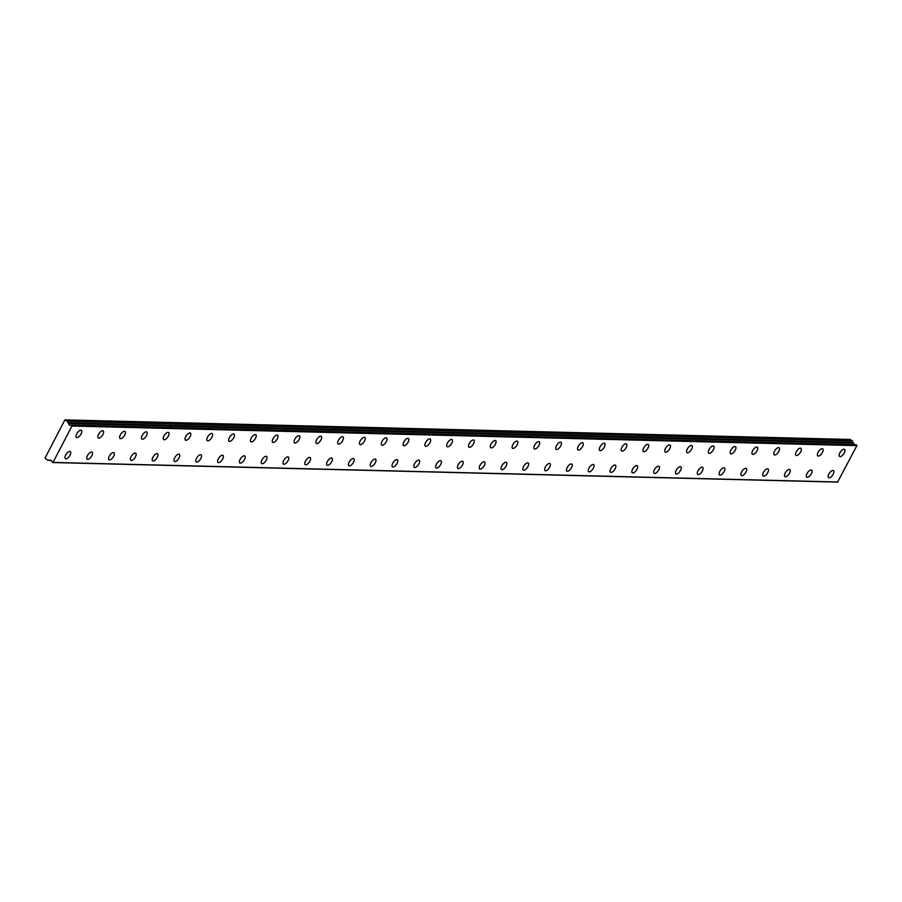 <?xml version="1.0" encoding="UTF-8"?>
<svg xmlns="http://www.w3.org/2000/svg" width="902" height="902" viewBox="0 0 902 902"><rect width="100%" height="100%" fill="white"/><g stroke="black" fill="none" stroke-linecap="round" stroke-linejoin="round"><path stroke-width="1.35" d="M51.234 460.437L49.655 460.381A1.725 1.477 91.4 0 1 51.876 461.914L53.015 462.422L71.946 426.048L71.168 425.124L856.122 444.697L71.021 425.124A1.725 1.477 91.4 0 1 68.811 423.59L853.754 443.153L68.811 423.59M829.085 477.846A4.296 1.894 124.8 0 0 832.884 474.723A4.296 1.894 124.8 0 0 833.459 470.618A4.296 1.894 124.8 0 0 832.929 470.461A4.296 1.894 124.8 0 0 829.118 473.584A4.296 1.894 124.8 0 0 828.543 477.688A4.296 1.894 124.8 0 0 829.085 477.846M807.279 477.305A4.296 1.894 124.8 0 0 811.09 474.181A4.296 1.894 124.8 0 0 811.653 470.077A4.296 1.894 124.8 0 0 811.123 469.919A4.296 1.894 124.8 0 0 807.313 473.031A4.296 1.894 124.8 0 0 806.738 477.147A4.296 1.894 124.8 0 0 807.279 477.305M76.986 437.583A4.296 1.894 124.8 0 0 80.797 434.471A4.296 1.894 124.8 0 0 81.36 430.355A4.296 1.894 124.8 0 0 80.83 430.198A4.296 1.894 124.8 0 0 77.02 433.321A4.296 1.894 124.8 0 0 76.456 437.425A4.296 1.894 124.8 0 0 76.986 437.583M98.792 438.124A4.296 1.894 124.8 0 0 102.602 435.012A4.296 1.894 124.8 0 0 103.166 430.908A4.296 1.894 124.8 0 0 102.636 430.739A4.296 1.894 124.8 0 0 98.825 433.862A4.296 1.894 124.8 0 0 98.262 437.966A4.296 1.894 124.8 0 0 98.792 438.124M120.597 438.676A4.296 1.894 124.8 0 0 124.408 435.553A4.296 1.894 124.8 0 0 124.972 431.449A4.296 1.894 124.8 0 0 124.442 431.28A4.296 1.894 124.8 0 0 120.631 434.403A4.296 1.894 124.8 0 0 120.067 438.507A4.296 1.894 124.8 0 0 120.597 438.676M142.403 439.218A4.296 1.894 124.8 0 0 146.214 436.094A4.296 1.894 124.8 0 0 146.778 431.99A4.296 1.894 124.8 0 0 146.248 431.832A4.296 1.894 124.8 0 0 142.437 434.944A4.296 1.894 124.8 0 0 141.873 439.048A4.296 1.894 124.8 0 0 142.403 439.218M164.209 439.759A4.296 1.894 124.8 0 0 168.02 436.636A4.296 1.894 124.8 0 0 168.584 432.532A4.296 1.894 124.8 0 0 168.054 432.374A4.296 1.894 124.8 0 0 164.243 435.497A4.296 1.894 124.8 0 0 163.668 439.601A4.296 1.894 124.8 0 0 164.209 439.759M186.004 440.3A4.296 1.894 124.8 0 0 189.815 437.188A4.296 1.894 124.8 0 0 190.39 433.073A4.296 1.894 124.8 0 0 189.848 432.915A4.296 1.894 124.8 0 0 186.049 436.038A4.296 1.894 124.8 0 0 185.474 440.142A4.296 1.894 124.8 0 0 186.004 440.3M785.473 476.763A4.296 1.894 124.8 0 0 789.284 473.64A4.296 1.894 124.8 0 0 789.848 469.536A4.296 1.894 124.8 0 0 789.318 469.378A4.296 1.894 124.8 0 0 785.507 472.49A4.296 1.894 124.8 0 0 784.943 476.594A4.296 1.894 124.8 0 0 785.473 476.763M763.667 476.211A4.296 1.894 124.8 0 0 767.478 473.099A4.296 1.894 124.8 0 0 768.042 468.995A4.296 1.894 124.8 0 0 767.512 468.826A4.296 1.894 124.8 0 0 763.701 471.949A4.296 1.894 124.8 0 0 763.137 476.053A4.296 1.894 124.8 0 0 763.667 476.211M741.861 475.67A4.296 1.894 124.8 0 0 745.672 472.558A4.296 1.894 124.8 0 0 746.236 468.442A4.296 1.894 124.8 0 0 745.706 468.285A4.296 1.894 124.8 0 0 741.895 471.408A4.296 1.894 124.8 0 0 741.331 475.512A4.296 1.894 124.8 0 0 741.861 475.67M720.055 475.128A4.296 1.894 124.8 0 0 723.866 472.005A4.296 1.894 124.8 0 0 724.43 467.901A4.296 1.894 124.8 0 0 723.9 467.743A4.296 1.894 124.8 0 0 720.089 470.867A4.296 1.894 124.8 0 0 719.525 474.971A4.296 1.894 124.8 0 0 720.055 475.128M698.249 474.587A4.296 1.894 124.8 0 0 702.06 471.464A4.296 1.894 124.8 0 0 702.635 467.36A4.296 1.894 124.8 0 0 702.094 467.202A4.296 1.894 124.8 0 0 698.283 470.314A4.296 1.894 124.8 0 0 697.72 474.418A4.296 1.894 124.8 0 0 698.249 474.587M676.455 474.046A4.296 1.894 124.8 0 0 680.266 470.923A4.296 1.894 124.8 0 0 680.83 466.819A4.296 1.894 124.8 0 0 680.3 466.65A4.296 1.894 124.8 0 0 676.489 469.773A4.296 1.894 124.8 0 0 675.914 473.877A4.296 1.894 124.8 0 0 676.455 474.046M654.649 473.494A4.296 1.894 124.8 0 0 658.46 470.382A4.296 1.894 124.8 0 0 659.024 466.278A4.296 1.894 124.8 0 0 658.494 466.108A4.296 1.894 124.8 0 0 654.683 469.232A4.296 1.894 124.8 0 0 654.119 473.336A4.296 1.894 124.8 0 0 654.649 473.494M632.843 472.952A4.296 1.894 124.8 0 0 636.654 469.841A4.296 1.894 124.8 0 0 637.218 465.725A4.296 1.894 124.8 0 0 636.688 465.567A4.296 1.894 124.8 0 0 632.877 468.69A4.296 1.894 124.8 0 0 632.313 472.795A4.296 1.894 124.8 0 0 632.843 472.952M611.037 472.411A4.296 1.894 124.8 0 0 614.848 469.288A4.296 1.894 124.8 0 0 615.412 465.184A4.296 1.894 124.8 0 0 614.882 465.026A4.296 1.894 124.8 0 0 611.071 468.138A4.296 1.894 124.8 0 0 610.507 472.253A4.296 1.894 124.8 0 0 611.037 472.411M589.231 471.87A4.296 1.894 124.8 0 0 593.042 468.747A4.296 1.894 124.8 0 0 593.606 464.643A4.296 1.894 124.8 0 0 593.076 464.485A4.296 1.894 124.8 0 0 589.265 467.597A4.296 1.894 124.8 0 0 588.702 471.701A4.296 1.894 124.8 0 0 589.231 471.87M567.426 471.329A4.296 1.894 124.8 0 0 571.237 468.206A4.296 1.894 124.8 0 0 571.812 464.102A4.296 1.894 124.8 0 0 571.27 463.932A4.296 1.894 124.8 0 0 567.459 467.056A4.296 1.894 124.8 0 0 566.896 471.16A4.296 1.894 124.8 0 0 567.426 471.329M545.62 470.776A4.296 1.894 124.8 0 0 549.431 467.664A4.296 1.894 124.8 0 0 550.006 463.56A4.296 1.894 124.8 0 0 549.465 463.391A4.296 1.894 124.8 0 0 545.665 466.514A4.296 1.894 124.8 0 0 545.09 470.618A4.296 1.894 124.8 0 0 545.62 470.776M523.825 470.235A4.296 1.894 124.8 0 0 527.636 467.112A4.296 1.894 124.8 0 0 528.2 463.008A4.296 1.894 124.8 0 0 527.67 462.85A4.296 1.894 124.8 0 0 523.859 465.973A4.296 1.894 124.8 0 0 523.284 470.077A4.296 1.894 124.8 0 0 523.825 470.235M502.019 469.694A4.296 1.894 124.8 0 0 505.83 466.571A4.296 1.894 124.8 0 0 506.394 462.467A4.296 1.894 124.8 0 0 505.864 462.309A4.296 1.894 124.8 0 0 502.053 465.421A4.296 1.894 124.8 0 0 501.489 469.536A4.296 1.894 124.8 0 0 502.019 469.694M480.214 469.153A4.296 1.894 124.8 0 0 484.024 466.03A4.296 1.894 124.8 0 0 484.588 461.925A4.296 1.894 124.8 0 0 484.058 461.768A4.296 1.894 124.8 0 0 480.247 464.88A4.296 1.894 124.8 0 0 479.684 468.984A4.296 1.894 124.8 0 0 480.214 469.153M458.408 468.6A4.296 1.894 124.8 0 0 462.219 465.488A4.296 1.894 124.8 0 0 462.782 461.384A4.296 1.894 124.8 0 0 462.252 461.215A4.296 1.894 124.8 0 0 458.442 464.338A4.296 1.894 124.8 0 0 457.878 468.442A4.296 1.894 124.8 0 0 458.408 468.6M436.602 468.059A4.296 1.894 124.8 0 0 440.413 464.947A4.296 1.894 124.8 0 0 440.977 460.832A4.296 1.894 124.8 0 0 440.447 460.674A4.296 1.894 124.8 0 0 436.636 463.797A4.296 1.894 124.8 0 0 436.072 467.901A4.296 1.894 124.8 0 0 436.602 468.059M414.796 467.518A4.296 1.894 124.8 0 0 418.607 464.395A4.296 1.894 124.8 0 0 419.182 460.291A4.296 1.894 124.8 0 0 418.641 460.133A4.296 1.894 124.8 0 0 414.83 463.256A4.296 1.894 124.8 0 0 414.266 467.36A4.296 1.894 124.8 0 0 414.796 467.518M392.99 466.977A4.296 1.894 124.8 0 0 396.801 463.853A4.296 1.894 124.8 0 0 397.376 459.749A4.296 1.894 124.8 0 0 396.846 459.592A4.296 1.894 124.8 0 0 393.035 462.703A4.296 1.894 124.8 0 0 392.46 466.808A4.296 1.894 124.8 0 0 392.99 466.977M371.196 466.435A4.296 1.894 124.8 0 0 375.007 463.312A4.296 1.894 124.8 0 0 375.57 459.208A4.296 1.894 124.8 0 0 375.04 459.05A4.296 1.894 124.8 0 0 371.229 462.162A4.296 1.894 124.8 0 0 370.654 466.266A4.296 1.894 124.8 0 0 371.196 466.435M349.39 465.883A4.296 1.894 124.8 0 0 353.201 462.771A4.296 1.894 124.8 0 0 353.764 458.667A4.296 1.894 124.8 0 0 353.234 458.498A4.296 1.894 124.8 0 0 349.424 461.621A4.296 1.894 124.8 0 0 348.86 465.725A4.296 1.894 124.8 0 0 349.39 465.883M327.584 465.342A4.296 1.894 124.8 0 0 331.395 462.23A4.296 1.894 124.8 0 0 331.959 458.115A4.296 1.894 124.8 0 0 331.429 457.957A4.296 1.894 124.8 0 0 327.618 461.08A4.296 1.894 124.8 0 0 327.054 465.184A4.296 1.894 124.8 0 0 327.584 465.342M305.778 464.801A4.296 1.894 124.8 0 0 309.589 461.677A4.296 1.894 124.8 0 0 310.153 457.573A4.296 1.894 124.8 0 0 309.623 457.415A4.296 1.894 124.8 0 0 305.812 460.527A4.296 1.894 124.8 0 0 305.248 464.643A4.296 1.894 124.8 0 0 305.778 464.801M283.972 464.259A4.296 1.894 124.8 0 0 287.783 461.136A4.296 1.894 124.8 0 0 288.347 457.032A4.296 1.894 124.8 0 0 287.817 456.874A4.296 1.894 124.8 0 0 284.006 459.986A4.296 1.894 124.8 0 0 283.442 464.09A4.296 1.894 124.8 0 0 283.972 464.259M262.166 463.718A4.296 1.894 124.8 0 0 265.977 460.595A4.296 1.894 124.8 0 0 266.552 456.491A4.296 1.894 124.8 0 0 266.011 456.322A4.296 1.894 124.8 0 0 262.2 459.445A4.296 1.894 124.8 0 0 261.636 463.549A4.296 1.894 124.8 0 0 262.166 463.718M240.372 463.166A4.296 1.894 124.8 0 0 244.171 460.054A4.296 1.894 124.8 0 0 244.746 455.95A4.296 1.894 124.8 0 0 244.216 455.781A4.296 1.894 124.8 0 0 240.406 458.904A4.296 1.894 124.8 0 0 239.831 463.008A4.296 1.894 124.8 0 0 240.372 463.166M218.566 462.625A4.296 1.894 124.8 0 0 222.377 459.501A4.296 1.894 124.8 0 0 222.941 455.397A4.296 1.894 124.8 0 0 222.411 455.239A4.296 1.894 124.8 0 0 218.6 458.363A4.296 1.894 124.8 0 0 218.025 462.467A4.296 1.894 124.8 0 0 218.566 462.625M196.76 462.083A4.296 1.894 124.8 0 0 200.571 458.96A4.296 1.894 124.8 0 0 201.135 454.856A4.296 1.894 124.8 0 0 200.605 454.698A4.296 1.894 124.8 0 0 196.794 457.81A4.296 1.894 124.8 0 0 196.23 461.925A4.296 1.894 124.8 0 0 196.76 462.083M174.954 461.542A4.296 1.894 124.8 0 0 178.765 458.419A4.296 1.894 124.8 0 0 179.329 454.315A4.296 1.894 124.8 0 0 178.799 454.157A4.296 1.894 124.8 0 0 174.988 457.269A4.296 1.894 124.8 0 0 174.424 461.373A4.296 1.894 124.8 0 0 174.954 461.542M153.148 460.99A4.296 1.894 124.8 0 0 156.959 457.878A4.296 1.894 124.8 0 0 157.523 453.774A4.296 1.894 124.8 0 0 156.993 453.605A4.296 1.894 124.8 0 0 153.182 456.728A4.296 1.894 124.8 0 0 152.618 460.832A4.296 1.894 124.8 0 0 153.148 460.99M131.342 460.448A4.296 1.894 124.8 0 0 135.153 457.337A4.296 1.894 124.8 0 0 135.717 453.232A4.296 1.894 124.8 0 0 135.187 453.063A4.296 1.894 124.8 0 0 131.376 456.187A4.296 1.894 124.8 0 0 130.813 460.291A4.296 1.894 124.8 0 0 131.342 460.448M109.537 459.907A4.296 1.894 124.8 0 0 113.348 456.784A4.296 1.894 124.8 0 0 113.923 452.68A4.296 1.894 124.8 0 0 113.381 452.522A4.296 1.894 124.8 0 0 109.57 455.645A4.296 1.894 124.8 0 0 109.007 459.749A4.296 1.894 124.8 0 0 109.537 459.907M207.81 440.841A4.296 1.894 124.8 0 0 211.62 437.729A4.296 1.894 124.8 0 0 212.184 433.625A4.296 1.894 124.8 0 0 211.654 433.456A4.296 1.894 124.8 0 0 207.843 436.579A4.296 1.894 124.8 0 0 207.28 440.683A4.296 1.894 124.8 0 0 207.81 440.841M229.615 441.394A4.296 1.894 124.8 0 0 233.426 438.271A4.296 1.894 124.8 0 0 233.99 434.166A4.296 1.894 124.8 0 0 233.46 434.009A4.296 1.894 124.8 0 0 229.649 437.12A4.296 1.894 124.8 0 0 229.085 441.225A4.296 1.894 124.8 0 0 229.615 441.394M251.421 441.935A4.296 1.894 124.8 0 0 255.232 438.812A4.296 1.894 124.8 0 0 255.796 434.708A4.296 1.894 124.8 0 0 255.266 434.55A4.296 1.894 124.8 0 0 251.455 437.662A4.296 1.894 124.8 0 0 250.891 441.777A4.296 1.894 124.8 0 0 251.421 441.935M273.227 442.476A4.296 1.894 124.8 0 0 277.038 439.353A4.296 1.894 124.8 0 0 277.602 435.249A4.296 1.894 124.8 0 0 277.072 435.091A4.296 1.894 124.8 0 0 273.261 438.214A4.296 1.894 124.8 0 0 272.697 442.318A4.296 1.894 124.8 0 0 273.227 442.476M295.033 443.017A4.296 1.894 124.8 0 0 298.844 439.905A4.296 1.894 124.8 0 0 299.408 435.801A4.296 1.894 124.8 0 0 298.878 435.632A4.296 1.894 124.8 0 0 295.067 438.755A4.296 1.894 124.8 0 0 294.503 442.859A4.296 1.894 124.8 0 0 295.033 443.017M316.839 443.57A4.296 1.894 124.8 0 0 320.638 440.447A4.296 1.894 124.8 0 0 321.213 436.342A4.296 1.894 124.8 0 0 320.684 436.173A4.296 1.894 124.8 0 0 316.873 439.297A4.296 1.894 124.8 0 0 316.298 443.401A4.296 1.894 124.8 0 0 316.839 443.57M338.633 444.111A4.296 1.894 124.8 0 0 342.444 440.988A4.296 1.894 124.8 0 0 343.019 436.884A4.296 1.894 124.8 0 0 342.478 436.726A4.296 1.894 124.8 0 0 338.667 439.838A4.296 1.894 124.8 0 0 338.103 443.942A4.296 1.894 124.8 0 0 338.633 444.111M360.439 444.652A4.296 1.894 124.8 0 0 364.25 441.529A4.296 1.894 124.8 0 0 364.814 437.425A4.296 1.894 124.8 0 0 364.284 437.267A4.296 1.894 124.8 0 0 360.473 440.379A4.296 1.894 124.8 0 0 359.909 444.494A4.296 1.894 124.8 0 0 360.439 444.652M382.245 445.193A4.296 1.894 124.8 0 0 386.056 442.081A4.296 1.894 124.8 0 0 386.62 437.966A4.296 1.894 124.8 0 0 386.09 437.808A4.296 1.894 124.8 0 0 382.279 440.931A4.296 1.894 124.8 0 0 381.715 445.036A4.296 1.894 124.8 0 0 382.245 445.193M404.051 445.735A4.296 1.894 124.8 0 0 407.862 442.623A4.296 1.894 124.8 0 0 408.426 438.519A4.296 1.894 124.8 0 0 407.896 438.349A4.296 1.894 124.8 0 0 404.085 441.473A4.296 1.894 124.8 0 0 403.521 445.577A4.296 1.894 124.8 0 0 404.051 445.735M425.857 446.287A4.296 1.894 124.8 0 0 429.668 443.164A4.296 1.894 124.8 0 0 430.231 439.06A4.296 1.894 124.8 0 0 429.702 438.891A4.296 1.894 124.8 0 0 425.891 442.014A4.296 1.894 124.8 0 0 425.327 446.118A4.296 1.894 124.8 0 0 425.857 446.287M447.663 446.828A4.296 1.894 124.8 0 0 451.474 443.705A4.296 1.894 124.8 0 0 452.037 439.601A4.296 1.894 124.8 0 0 451.507 439.443A4.296 1.894 124.8 0 0 447.696 442.555A4.296 1.894 124.8 0 0 447.121 446.659A4.296 1.894 124.8 0 0 447.663 446.828M469.468 447.369A4.296 1.894 124.8 0 0 473.268 444.246A4.296 1.894 124.8 0 0 473.843 440.142A4.296 1.894 124.8 0 0 473.313 439.984A4.296 1.894 124.8 0 0 469.502 443.107A4.296 1.894 124.8 0 0 468.927 447.212A4.296 1.894 124.8 0 0 469.468 447.369M491.263 447.911A4.296 1.894 124.8 0 0 495.074 444.799A4.296 1.894 124.8 0 0 495.649 440.683A4.296 1.894 124.8 0 0 495.108 440.526A4.296 1.894 124.8 0 0 491.297 443.649A4.296 1.894 124.8 0 0 490.733 447.753A4.296 1.894 124.8 0 0 491.263 447.911M513.069 448.452A4.296 1.894 124.8 0 0 516.88 445.34A4.296 1.894 124.8 0 0 517.444 441.236A4.296 1.894 124.8 0 0 516.914 441.067A4.296 1.894 124.8 0 0 513.103 444.19A4.296 1.894 124.8 0 0 512.539 448.294A4.296 1.894 124.8 0 0 513.069 448.452M534.875 449.004A4.296 1.894 124.8 0 0 538.686 445.881A4.296 1.894 124.8 0 0 539.249 441.777A4.296 1.894 124.8 0 0 538.72 441.619A4.296 1.894 124.8 0 0 534.909 444.731A4.296 1.894 124.8 0 0 534.345 448.835A4.296 1.894 124.8 0 0 534.875 449.004M731.116 453.898A4.296 1.894 124.8 0 0 734.927 450.774A4.296 1.894 124.8 0 0 735.491 446.67A4.296 1.894 124.8 0 0 734.961 446.501A4.296 1.894 124.8 0 0 731.15 449.624A4.296 1.894 124.8 0 0 730.586 453.729A4.296 1.894 124.8 0 0 731.116 453.898M752.922 454.439A4.296 1.894 124.8 0 0 756.733 451.316A4.296 1.894 124.8 0 0 757.297 447.212A4.296 1.894 124.8 0 0 756.767 447.054A4.296 1.894 124.8 0 0 752.956 450.166A4.296 1.894 124.8 0 0 752.381 454.27A4.296 1.894 124.8 0 0 752.922 454.439M774.717 454.98A4.296 1.894 124.8 0 0 778.527 451.857A4.296 1.894 124.8 0 0 779.102 447.753A4.296 1.894 124.8 0 0 778.561 447.595A4.296 1.894 124.8 0 0 774.762 450.718A4.296 1.894 124.8 0 0 774.187 454.822A4.296 1.894 124.8 0 0 774.717 454.98M796.522 455.521A4.296 1.894 124.8 0 0 800.333 452.409A4.296 1.894 124.8 0 0 800.908 448.294A4.296 1.894 124.8 0 0 800.367 448.136A4.296 1.894 124.8 0 0 796.556 451.259A4.296 1.894 124.8 0 0 795.992 455.363A4.296 1.894 124.8 0 0 796.522 455.521M818.328 456.062A4.296 1.894 124.8 0 0 822.139 452.951A4.296 1.894 124.8 0 0 822.703 448.846A4.296 1.894 124.8 0 0 822.173 448.677A4.296 1.894 124.8 0 0 818.362 451.801A4.296 1.894 124.8 0 0 817.798 455.905A4.296 1.894 124.8 0 0 818.328 456.062M840.134 456.615A4.296 1.894 124.8 0 0 843.945 453.492A4.296 1.894 124.8 0 0 844.509 449.388A4.296 1.894 124.8 0 0 843.979 449.23A4.296 1.894 124.8 0 0 840.168 452.342A4.296 1.894 124.8 0 0 839.604 456.446A4.296 1.894 124.8 0 0 840.134 456.615M65.936 458.825A4.296 1.894 124.8 0 0 69.747 455.702A4.296 1.894 124.8 0 0 70.311 451.598A4.296 1.894 124.8 0 0 69.781 451.44A4.296 1.894 124.8 0 0 65.97 454.552A4.296 1.894 124.8 0 0 65.406 458.656A4.296 1.894 124.8 0 0 65.936 458.825M87.742 459.366A4.296 1.894 124.8 0 0 91.542 456.243A4.296 1.894 124.8 0 0 92.117 452.139A4.296 1.894 124.8 0 0 91.587 451.981A4.296 1.894 124.8 0 0 87.776 455.093A4.296 1.894 124.8 0 0 87.201 459.197A4.296 1.894 124.8 0 0 87.742 459.366M709.31 453.345A4.296 1.894 124.8 0 0 713.121 450.233A4.296 1.894 124.8 0 0 713.685 446.129A4.296 1.894 124.8 0 0 713.155 445.96A4.296 1.894 124.8 0 0 709.344 449.083A4.296 1.894 124.8 0 0 708.78 453.187A4.296 1.894 124.8 0 0 709.31 453.345M687.504 452.804A4.296 1.894 124.8 0 0 691.315 449.692A4.296 1.894 124.8 0 0 691.879 445.577A4.296 1.894 124.8 0 0 691.349 445.419A4.296 1.894 124.8 0 0 687.538 448.542A4.296 1.894 124.8 0 0 686.974 452.646A4.296 1.894 124.8 0 0 687.504 452.804M665.699 452.263A4.296 1.894 124.8 0 0 669.509 449.14A4.296 1.894 124.8 0 0 670.073 445.036A4.296 1.894 124.8 0 0 669.543 444.878A4.296 1.894 124.8 0 0 665.732 447.99A4.296 1.894 124.8 0 0 665.169 452.105A4.296 1.894 124.8 0 0 665.699 452.263M643.893 451.722A4.296 1.894 124.8 0 0 647.704 448.598A4.296 1.894 124.8 0 0 648.279 444.494A4.296 1.894 124.8 0 0 647.737 444.336A4.296 1.894 124.8 0 0 643.927 447.448A4.296 1.894 124.8 0 0 643.363 451.552A4.296 1.894 124.8 0 0 643.893 451.722M622.087 451.18A4.296 1.894 124.8 0 0 625.898 448.057A4.296 1.894 124.8 0 0 626.473 443.953A4.296 1.894 124.8 0 0 625.943 443.784A4.296 1.894 124.8 0 0 622.132 446.907A4.296 1.894 124.8 0 0 621.557 451.011A4.296 1.894 124.8 0 0 622.087 451.18M600.292 450.628A4.296 1.894 124.8 0 0 604.103 447.516A4.296 1.894 124.8 0 0 604.667 443.412A4.296 1.894 124.8 0 0 604.137 443.243A4.296 1.894 124.8 0 0 600.326 446.366A4.296 1.894 124.8 0 0 599.751 450.47A4.296 1.894 124.8 0 0 600.292 450.628M578.486 450.087A4.296 1.894 124.8 0 0 582.297 446.964A4.296 1.894 124.8 0 0 582.861 442.859A4.296 1.894 124.8 0 0 582.331 442.702A4.296 1.894 124.8 0 0 578.52 445.825A4.296 1.894 124.8 0 0 577.957 449.929A4.296 1.894 124.8 0 0 578.486 450.087M556.681 449.546A4.296 1.894 124.8 0 0 560.492 446.422A4.296 1.894 124.8 0 0 561.055 442.318A4.296 1.894 124.8 0 0 560.525 442.16A4.296 1.894 124.8 0 0 556.714 445.272A4.296 1.894 124.8 0 0 556.151 449.388A4.296 1.894 124.8 0 0 556.681 449.546M68.744 423.444L67.503 421.324L64.809 420.073L45.1 457.934L47.321 460.099L49.587 460.392M65.44 419.892L850.394 439.466L853.698 443.017M854.397 444.63A1.725 1.477 91.4 0 1 853.754 443.153M856.122 444.697L856.9 445.622L837.586 482.108L52.632 462.534M71.946 426.048L856.9 445.622M837.958 481.995L53.015 462.422M47.321 460.099L49.193 460.144M852.458 440.898L67.503 421.324M71.856 425.609L856.81 445.171M852.762 442.363L67.819 422.801"/></g></svg>
